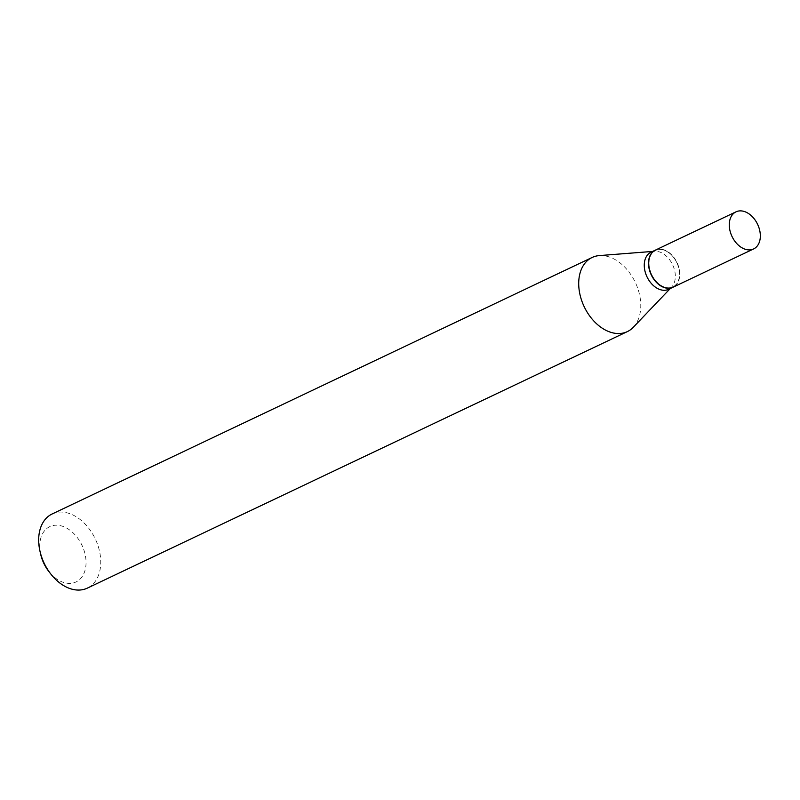<?xml version="1.0" encoding="UTF-8"?>
<svg xmlns="http://www.w3.org/2000/svg" width="800" height="800" viewBox="0 0 800 800"><rect width="100%" height="100%" fill="white"/><g stroke="black" fill="none" stroke-linecap="round" stroke-linejoin="round"><path stroke-width="0.6" stroke-dasharray="4 3" d="M655.44 250.1A20.54 14.16 -115.4 0 1 677.52 263.62A20.54 14.16 -115.4 0 1 673.06 287.2M655.33 250.16A20.54 14.16 -115.4 0 1 673.52 257.31A20.54 14.16 -115.4 0 1 677.29 263.73A20.54 14.16 -115.4 0 1 678.9 268.64A20.54 14.16 -115.4 0 1 672.95 287.26M650.99 252.22A20.54 14.16 -115.4 0 1 654.54 251.28A20.54 14.16 -115.4 0 1 673.06 265.74A20.54 14.16 -115.4 0 1 671.58 287.15A20.54 14.16 -115.4 0 1 668.61 289.32M677.29 263.71A20.19 13.92 -115.4 0 1 678.87 268.53A20.19 13.92 -115.4 0 1 670.48 287.67A20.19 13.92 -115.4 0 1 651.21 273.6A20.19 13.92 -115.4 0 1 654.06 251.32A20.19 13.92 -115.4 0 1 673.58 257.4A20.19 13.92 -115.4 0 1 677.29 263.71M40.73 554.48A30.61 21.11 -115.4 0 1 53.45 525.46A30.61 21.11 -115.4 0 1 82.67 546.8A30.61 21.11 -115.4 0 1 78.35 580.58A30.61 21.11 -115.4 0 1 48.75 571.36M52.11 513.99A41.04 28.3 -115.4 0 1 96.22 541A41.04 28.3 -115.4 0 1 87.33 588.13M599.24 255.6A41.04 28.3 -115.4 0 1 636.25 284.49A41.04 28.3 -115.4 0 1 633.29 327.29M671.58 287.15L670.27 288.53M654.54 251.28L652.64 251.43"/><path stroke-width="1.2" d="M758.07 225.36A20.54 14.16 -115.4 0 1 753.62 248.94A20.54 14.16 -115.4 0 1 731.54 235.42A20.54 14.16 -115.4 0 1 736 211.84A20.54 14.16 -115.4 0 1 758.07 225.36M753.62 248.94L673.06 287.2A20.54 14.16 -115.4 0 1 650.99 273.68A20.54 14.16 -115.4 0 1 655.44 250.1L736 211.84M672.95 287.26A20.54 14.16 -115.4 0 1 672.84 287.31A20.54 14.16 -115.4 0 1 650.76 273.79A20.54 14.16 -115.4 0 1 655.21 250.21A20.54 14.16 -115.4 0 1 655.33 250.16M672.84 287.31L668.61 289.32A20.54 14.16 -115.4 0 1 646.53 275.8A20.54 14.16 -115.4 0 1 650.99 252.22L655.21 250.21M670.27 288.53L633.29 327.29A41.04 28.3 -115.4 0 1 627.35 331.61L87.33 588.13A41.04 28.3 -115.4 0 1 50.75 573.94L48.75 571.36A30.61 21.11 -115.4 0 1 43.13 561.8A30.61 21.11 -115.4 0 1 40.73 554.48L40 551.31A41.04 28.3 -115.4 0 1 52.11 513.99L592.14 257.47A41.04 28.3 -115.4 0 1 599.24 255.6L652.64 251.43M50.75 573.94A41.04 28.3 -115.4 0 1 43.21 561.11A41.04 28.3 -115.4 0 1 40 551.31M627.35 331.61A41.04 28.3 -115.4 0 1 583.24 304.6A41.04 28.3 -115.4 0 1 592.14 257.47"/></g></svg>
